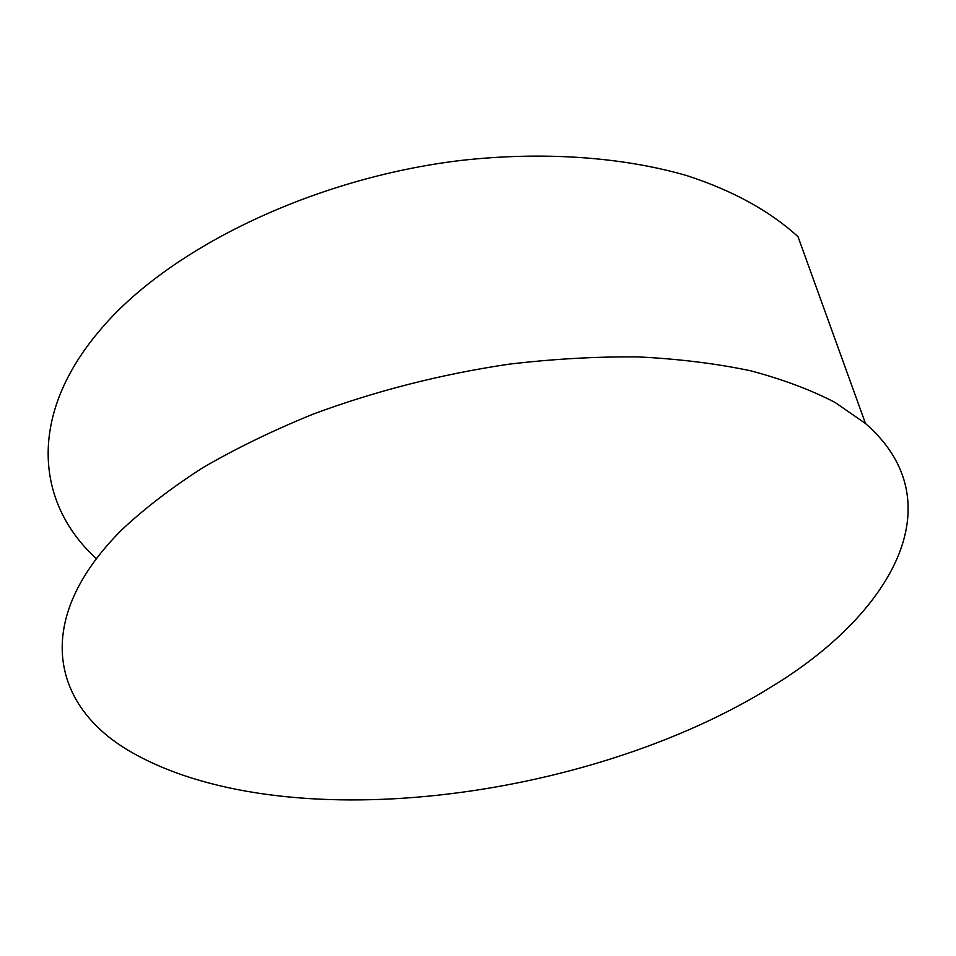 <?xml version="1.0" encoding="UTF-8"?>
<svg xmlns="http://www.w3.org/2000/svg" width="956" height="956" viewBox="0 0 956 956"><rect width="100%" height="100%" fill="white"/><g stroke="black" fill="none" stroke-linecap="round" stroke-linejoin="round"><path stroke-width="1.43" d="M771.145 686.97C889.94 615.138 956.992 503.322 865.491 423.508L835.15 402.5C810.963 389.905 782.773 379.341 750.591 370.785C716.307 363.567 678.975 358.942 638.584 356.923C596.843 356.492 553.679 358.906 509.07 364.164C441.003 374.262 375.708 390.908 313.174 414.103C273.201 430.355 236.467 448.185 202.983 467.604C171.721 487.644 144.714 508.341 121.95 529.672C31.19 620.145 52.186 705.659 129.06 750.818C281.363 840.133 587.832 800.961 771.145 686.97M865.491 423.508L798.045 236.765C770.859 211.73 733.407 190.722 686.826 175.617C622.703 156.975 543.211 151.144 460.075 160.536C313.186 178.354 171.148 247.604 102.579 327.179C25.931 414.94 36.197 503.967 96.389 558.686"/></g></svg>
